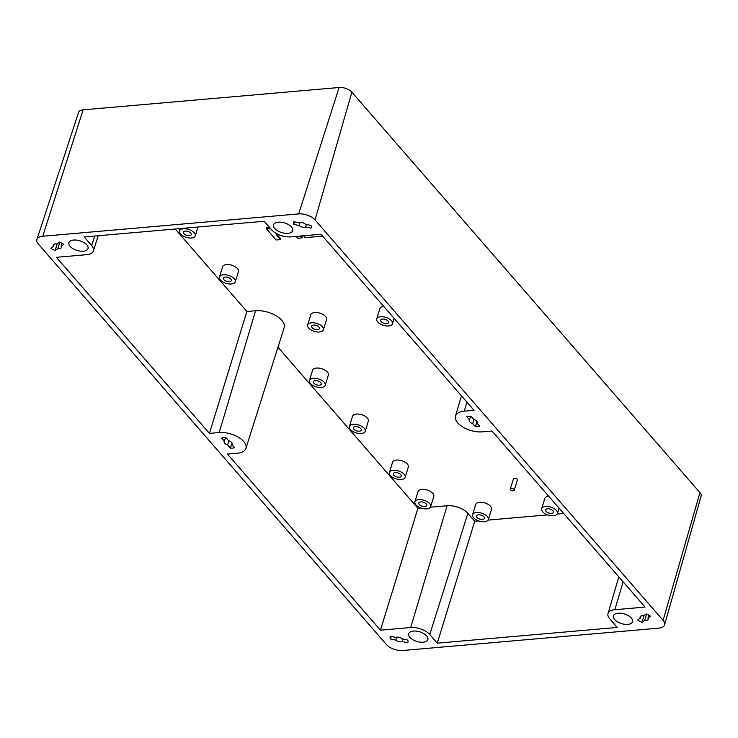 <?xml version="1.0" encoding="UTF-8"?>
<svg xmlns="http://www.w3.org/2000/svg" width="738" height="738" viewBox="0 0 738 738"><rect width="100%" height="100%" fill="white"/><g stroke="black" fill="none" stroke-linecap="round" stroke-linejoin="round"><path stroke-width="1.11" d="M269.499 227.369L266.446 227.618L266.187 228.466L276.03 239.979L280.366 239.629L280.634 238.78L277.248 234.822M430.678 506.637L433.806 496.406A8.247 4.142 -163 0 0 432.828 493.39A8.247 4.142 -163 0 0 424.442 489.46A8.247 4.142 -163 0 0 418.031 491.582L414.894 501.812A8.247 4.142 -163 0 0 415.881 504.829A8.247 4.142 -163 0 0 424.267 508.768A8.247 4.142 -163 0 0 430.678 506.637A8.247 4.142 -163 0 0 429.7 503.63A8.247 4.142 -163 0 0 421.315 499.691A8.247 4.142 -163 0 0 414.894 501.812M405.19 477.311L408.317 467.08A8.247 4.142 -163 0 0 407.339 464.064A8.247 4.142 -163 0 0 398.954 460.134A8.247 4.142 -163 0 0 392.533 462.256L389.406 472.486A8.247 4.142 -163 0 0 390.393 475.503A8.247 4.142 -163 0 0 398.778 479.442A8.247 4.142 -163 0 0 405.19 477.311A8.247 4.142 -163 0 0 404.203 474.303A8.247 4.142 -163 0 0 395.817 470.364A8.247 4.142 -163 0 0 389.406 472.486M478.685 520.917L474.737 521.259L437.265 643.158L617.226 627.448L609.736 618.822A14.437 7.251 17 0 1 608.011 613.582A14.437 7.251 17 0 1 614.828 609.717L645.049 607.079L492.015 431.01L482.255 431.859A18.561 9.326 17 0 1 457.717 422.865A18.561 9.326 17 0 1 455.494 416.121A18.561 9.326 17 0 1 464.267 411.158L474.027 410.31L320.984 234.232L290.763 236.87A14.437 7.251 17 0 1 271.676 229.878L264.176 221.252L84.215 236.953L91.706 245.579A14.437 7.251 17 0 1 93.412 250.892A14.437 7.251 17 0 1 86.614 254.684L56.392 257.322L209.426 433.4L219.186 432.542A18.561 9.326 17 0 1 243.724 441.536A18.561 9.326 17 0 1 245.92 448.372L284.158 327.654A19.843 9.963 -163 0 0 281.815 320.357A19.843 9.963 -163 0 0 255.588 310.744L246.898 311.501L175.201 229.011M421.02 508.012L417.929 508.279L277.958 347.238M474.737 521.259L467.855 513.353A15.719 7.897 -163 0 0 447.08 505.733L430.42 507.19M563.712 513.5L557.172 514.063M547.771 514.884L488.095 520.096M548.74 496.268A8.247 4.142 -163 0 0 544.782 498.464L541.655 508.694A8.247 4.142 -163 0 0 542.633 511.711A8.247 4.142 -163 0 0 551.018 515.65A8.247 4.142 -163 0 0 557.43 513.519A8.247 4.142 -163 0 0 556.452 510.502A8.247 4.142 -163 0 0 548.066 506.563A8.247 4.142 -163 0 0 541.655 508.694M514.257 490.216L517.384 479.986A2.066 1.033 -163 0 0 517.135 479.23A2.066 1.033 -163 0 0 515.041 478.242A2.066 1.033 -163 0 0 513.436 478.777L510.309 489.008A2.066 1.033 -163 0 0 510.558 489.764A2.066 1.033 -163 0 0 512.652 490.752A2.066 1.033 -163 0 0 514.257 490.216A2.066 1.033 -163 0 0 514.008 489.46A2.066 1.033 -163 0 0 511.914 488.482A2.066 1.033 -163 0 0 510.309 489.008M325.218 385.31L328.355 375.079A8.247 4.142 -163 0 0 327.368 372.063A8.247 4.142 -163 0 0 318.982 368.124A8.247 4.142 -163 0 0 312.571 370.255L309.443 380.485A8.247 4.142 -163 0 0 310.421 383.502A8.247 4.142 -163 0 0 318.807 387.441A8.247 4.142 -163 0 0 325.218 385.31A8.247 4.142 -163 0 0 324.24 382.293A8.247 4.142 -163 0 0 315.855 378.354A8.247 4.142 -163 0 0 309.443 380.485M488.353 519.552L491.48 509.312A8.247 4.142 -163 0 0 490.493 506.296A8.247 4.142 -163 0 0 482.108 502.366A8.247 4.142 -163 0 0 475.696 504.488L472.569 514.727A8.247 4.142 -163 0 0 473.547 517.735A8.247 4.142 -163 0 0 481.932 521.674A8.247 4.142 -163 0 0 488.353 519.552A8.247 4.142 -163 0 0 487.366 516.535A8.247 4.142 -163 0 0 478.98 512.596A8.247 4.142 -163 0 0 472.569 514.727M235.256 281.805L238.392 271.575A8.247 4.142 -163 0 0 237.405 268.558A8.247 4.142 -163 0 0 229.02 264.619A8.247 4.142 -163 0 0 222.608 266.75L219.481 276.981A8.247 4.142 -163 0 0 220.459 279.997A8.247 4.142 -163 0 0 228.845 283.927A8.247 4.142 -163 0 0 235.256 281.805A8.247 4.142 -163 0 0 234.278 278.789A8.247 4.142 -163 0 0 225.893 274.85A8.247 4.142 -163 0 0 219.481 276.981M365.209 431.315L368.336 421.075A8.247 4.142 -163 0 0 367.349 418.068A8.247 4.142 -163 0 0 358.963 414.129A8.247 4.142 -163 0 0 352.552 416.25L349.425 426.49A8.247 4.142 -163 0 0 350.402 429.507A8.247 4.142 -163 0 0 358.797 433.437A8.247 4.142 -163 0 0 365.209 431.315A8.247 4.142 -163 0 0 364.221 428.298A8.247 4.142 -163 0 0 355.836 424.359A8.247 4.142 -163 0 0 349.425 426.49M323.419 329.785L326.547 319.554A8.247 4.142 -163 0 0 325.569 316.537A8.247 4.142 -163 0 0 317.183 312.608A8.247 4.142 -163 0 0 310.772 314.729L307.635 324.96A8.247 4.142 -163 0 0 308.622 327.976A8.247 4.142 -163 0 0 317.008 331.916A8.247 4.142 -163 0 0 323.419 329.785A8.247 4.142 -163 0 0 322.441 326.777A8.247 4.142 -163 0 0 314.056 322.838A8.247 4.142 -163 0 0 307.635 324.96M383.806 306.51A8.247 4.142 -163 0 0 379.849 308.705L376.721 318.936A8.247 4.142 -163 0 0 377.708 321.952A8.247 4.142 -163 0 0 386.094 325.882A8.247 4.142 -163 0 0 392.505 323.761A8.247 4.142 -163 0 0 391.518 320.744A8.247 4.142 -163 0 0 383.133 316.805A8.247 4.142 -163 0 0 376.721 318.936M296.169 236.4L297.728 238.226L302.063 237.867L302.331 237.018L301.408 235.939M417.929 508.279L380.457 630.169L410.679 627.531A14.437 7.251 17 0 1 429.765 634.532L437.265 643.158M245.92 448.372A18.561 9.326 17 0 1 237.175 453.243L227.424 454.101L380.457 630.169M302.063 237.867L300.486 236.022M270.173 228.143L266.187 228.466M303.567 235.754L305.163 237.618L321.279 236.317A5.895 2.961 -163 0 0 322.58 236.059M275.154 232.793L273.54 231.64M246.898 311.501L209.426 433.4M194.297 232.784A8.247 4.142 -163 0 0 185.911 228.854A8.247 4.142 -163 0 0 179.5 230.976A8.247 4.142 -163 0 0 180.478 233.992A8.247 4.142 -163 0 0 188.863 237.931A8.247 4.142 -163 0 0 195.275 235.8A8.247 4.142 -163 0 0 194.297 232.784M280.366 239.629L276.326 234.896L278.77 234.702M477.043 423.188A4.225 2.122 -163 0 0 477.301 422.745A4.225 2.122 -163 0 0 476.803 421.195A4.225 2.122 -163 0 0 473.796 419.452L471.102 416.352A9.28 4.659 -163 0 0 466.776 416.721L469.479 419.83A4.225 2.122 -163 0 0 469.22 420.273A4.225 2.122 -163 0 0 472.726 423.566L475.42 426.665A9.28 4.659 -163 0 0 479.737 426.287L477.043 423.188L477.338 422.228M224.398 441.213A4.225 2.122 -163 0 0 224.14 441.656A4.225 2.122 -163 0 0 227.645 444.949L230.348 448.058A9.28 4.659 -163 0 0 234.666 447.68L231.963 444.58A4.225 2.122 -163 0 0 232.23 444.128A4.225 2.122 -163 0 0 231.723 442.588A4.225 2.122 -163 0 0 228.715 440.835L226.022 437.735A9.28 4.659 -163 0 0 221.704 438.114L224.398 441.213L225.477 437.699M643.591 615.815A4.225 2.122 -163 0 0 640.095 616.876A4.225 2.122 -163 0 0 640.363 618.103L637.669 620.012A9.28 4.659 -163 0 0 641.995 622.309L644.68 620.409A4.225 2.122 -163 0 0 648.185 619.348A4.225 2.122 -163 0 0 647.918 618.112L650.602 616.212A9.28 4.659 -163 0 0 646.285 613.905L643.591 615.815M395.817 640.114A4.225 2.122 -163 0 0 402.302 641.562L407.69 642.761A9.28 4.659 -163 0 0 407.939 642.217A9.28 4.659 -163 0 0 407.69 640.077L402.302 638.877A4.225 2.122 -163 0 0 395.817 637.438L390.43 636.239A9.28 4.659 -163 0 0 390.19 636.783A9.28 4.659 -163 0 0 390.439 638.914L395.817 640.114L396.721 637.18M305.624 224.287A4.225 2.122 -163 0 0 299.139 222.848L293.752 221.649A9.28 4.659 -163 0 0 293.503 222.193A9.28 4.659 -163 0 0 293.761 224.324L299.139 225.524A4.225 2.122 -163 0 0 305.624 226.963L311.012 228.162A9.28 4.659 -163 0 0 311.261 227.618A9.28 4.659 -163 0 0 311.002 225.487L305.624 224.287M56.761 244.001A4.225 2.122 -163 0 0 53.265 245.062A4.225 2.122 -163 0 0 53.523 246.289L50.839 248.189A9.28 4.659 -163 0 0 55.156 250.496L57.85 248.595A4.225 2.122 -163 0 0 61.346 247.534A4.225 2.122 -163 0 0 61.088 246.298L63.772 244.398A9.28 4.659 -163 0 0 59.446 242.092L56.761 244.001M86.835 244.896A10 5.028 -163 0 0 76.669 240.118A10 5.028 -163 0 0 68.892 242.701A10 5.028 -163 0 0 70.082 246.354A10 5.028 -163 0 0 80.248 251.123A10 5.028 -163 0 0 88.025 248.549A10 5.028 -163 0 0 86.835 244.896M291.501 227.027A10 5.028 -163 0 0 281.335 222.258A10 5.028 -163 0 0 273.558 224.841A10 5.028 -163 0 0 274.748 228.494A10 5.028 -163 0 0 284.914 233.263A10 5.028 -163 0 0 292.691 230.69A10 5.028 -163 0 0 291.501 227.027M631.359 618.047A10 5.028 -163 0 0 621.193 613.278A10 5.028 -163 0 0 613.416 615.861A10 5.028 -163 0 0 614.606 619.514A10 5.028 -163 0 0 624.772 624.283A10 5.028 -163 0 0 632.549 621.71A10 5.028 -163 0 0 631.359 618.047M426.693 635.916A10 5.028 -163 0 0 416.527 631.138A10 5.028 -163 0 0 408.751 633.721A10 5.028 -163 0 0 409.941 637.374A10 5.028 -163 0 0 420.106 642.143A10 5.028 -163 0 0 427.883 639.569A10 5.028 -163 0 0 426.693 635.916M42.721 236.243A12.371 6.218 -163 0 0 36.9 239.472A12.371 6.218 -163 0 0 38.348 244.047L386.408 644.505A12.371 6.218 -163 0 0 402.764 650.501L658.73 628.158A12.371 6.218 -163 0 0 664.578 624.818A12.371 6.218 -163 0 0 663.093 620.354L315.034 219.906A12.371 6.218 -163 0 0 298.678 213.909L42.721 236.243L83.136 109.842A9.677 4.862 -163 0 0 78.588 112.361L36.9 239.472M381.159 321.648A4.124 2.076 -163 0 0 385.356 323.613A4.124 2.076 -163 0 0 388.557 322.552A4.124 2.076 -163 0 0 388.068 321.048A4.124 2.076 -163 0 0 383.871 319.074A4.124 2.076 -163 0 0 380.67 320.144A4.124 2.076 -163 0 0 381.159 321.648M312.073 327.681A4.124 2.076 -163 0 0 316.27 329.646A4.124 2.076 -163 0 0 319.471 328.585A4.124 2.076 -163 0 0 318.982 327.072A4.124 2.076 -163 0 0 314.794 325.107A4.124 2.076 -163 0 0 311.584 326.168A4.124 2.076 -163 0 0 312.073 327.681M419.332 504.534A4.124 2.076 -163 0 0 423.529 506.499A4.124 2.076 -163 0 0 426.73 505.438A4.124 2.076 -163 0 0 426.241 503.925A4.124 2.076 -163 0 0 422.053 501.96A4.124 2.076 -163 0 0 418.843 503.021A4.124 2.076 -163 0 0 419.332 504.534M313.881 383.197A4.124 2.076 -163 0 0 318.069 385.162A4.124 2.076 -163 0 0 321.279 384.101A4.124 2.076 -163 0 0 320.79 382.598A4.124 2.076 -163 0 0 316.593 380.624A4.124 2.076 -163 0 0 313.392 381.694A4.124 2.076 -163 0 0 313.881 383.197M393.843 475.207A4.124 2.076 -163 0 0 398.04 477.172A4.124 2.076 -163 0 0 401.241 476.111A4.124 2.076 -163 0 0 400.752 474.599A4.124 2.076 -163 0 0 396.564 472.634A4.124 2.076 -163 0 0 393.354 473.695A4.124 2.076 -163 0 0 393.843 475.207M223.918 279.693A4.124 2.076 -163 0 0 228.107 281.658A4.124 2.076 -163 0 0 231.317 280.597A4.124 2.076 -163 0 0 230.828 279.093A4.124 2.076 -163 0 0 226.631 277.119A4.124 2.076 -163 0 0 223.429 278.189A4.124 2.076 -163 0 0 223.918 279.693M546.092 511.406A4.124 2.076 -163 0 0 550.28 513.38A4.124 2.076 -163 0 0 553.491 512.31A4.124 2.076 -163 0 0 553.002 510.807A4.124 2.076 -163 0 0 548.804 508.833A4.124 2.076 -163 0 0 545.603 509.903A4.124 2.076 -163 0 0 546.092 511.406M183.928 233.688A4.124 2.076 -163 0 0 188.125 235.662A4.124 2.076 -163 0 0 191.336 234.592A4.124 2.076 -163 0 0 190.838 233.088A4.124 2.076 -163 0 0 186.649 231.123A4.124 2.076 -163 0 0 183.439 232.184A4.124 2.076 -163 0 0 183.928 233.688M477.006 517.439A4.124 2.076 -163 0 0 481.194 519.404A4.124 2.076 -163 0 0 484.405 518.344A4.124 2.076 -163 0 0 483.916 516.831A4.124 2.076 -163 0 0 479.718 514.866A4.124 2.076 -163 0 0 476.517 515.927A4.124 2.076 -163 0 0 477.006 517.439M353.862 429.202A4.124 2.076 -163 0 0 358.05 431.167A4.124 2.076 -163 0 0 361.26 430.106A4.124 2.076 -163 0 0 360.771 428.594A4.124 2.076 -163 0 0 356.574 426.629A4.124 2.076 -163 0 0 353.373 427.689A4.124 2.076 -163 0 0 353.862 429.202M664.578 624.818L701.1 496.13A9.677 4.862 -163 0 0 699.938 492.643L351.878 92.195A9.677 4.862 -163 0 0 339.093 87.499L83.136 109.842M311.362 227.027L311.012 228.162M306.39 224.463L305.624 226.963M646.626 614.034L644.68 620.409M644.09 615.464L641.995 622.309M54.169 244.186L53.523 246.289M294.527 221.815L293.761 224.324M408.04 641.617L407.69 642.761M640.999 615.999L640.363 618.103M470.549 416.306L469.479 419.83M477.016 421.472L475.42 426.665M473.971 419.507L472.726 423.566M300.043 222.581L299.139 225.524M403.077 639.053L402.302 641.562M231.935 442.855L230.348 448.058M59.796 242.221L57.85 248.595M57.25 243.651L55.156 250.496M391.205 636.414L390.439 638.914M228.891 440.89L227.645 444.949M232.258 443.621L231.963 444.58M62.02 243.245L61.088 246.298M648.85 615.058L647.918 618.112M447.08 505.733L410.679 627.531M623.149 581.876L614.828 609.717M94.713 236.04L91.706 245.579M467.855 513.353L429.765 634.532M255.588 310.744L219.186 432.542M466.951 402.173L464.267 411.158M339.093 87.499L298.678 213.909M351.878 92.195L315.034 219.906M699.938 492.643L663.093 620.354M608.011 613.582L618.822 576.895M93.412 250.892L98.219 235.736M392.505 323.761L394.138 318.401M557.43 513.519L559.072 508.159M179.5 230.976L180.229 228.577M195.275 235.8L197.959 227.027M455.494 416.121L461.471 395.863"/></g></svg>
